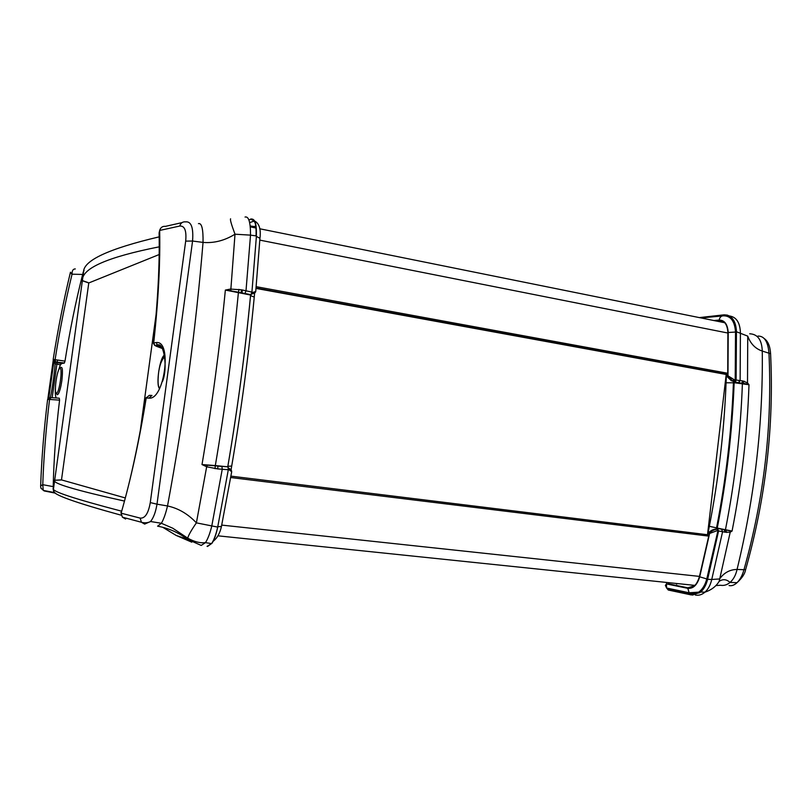 <?xml version="1.0" encoding="UTF-8"?>
<svg xmlns="http://www.w3.org/2000/svg" width="812" height="812" viewBox="0 0 812 812"><rect width="100%" height="100%" fill="white"/><g stroke="black" fill="none" stroke-linecap="round" stroke-linejoin="round"><path stroke-width="1.22" d="M592.161 349.769L597.764 349.393M708.693 534.895L230.912 476.136L708.693 534.875M733.256 381.193L733.419 379.823M256.013 288.402L727.207 374.657M242.372 289.985L241.966 293.041M691.124 367.897L689.144 366.171M688.332 366.029L685.947 366.841M680.679 365.979L681.39 364.75M739.021 380.422L739.164 381.589M734.515 382.422L740.98 383.234L742.006 382.828L742.797 380.94L736.119 380.067L735.256 382.097L734.149 382.726L748.989 384.736L747.507 382.858L746.847 384.157L748.989 384.736C747.334 433.476 741.681 482.247 732.059 531.058L729.866 530.743L730.211 532.195L732.059 531.058L717.25 528.074L718.59 530.936L725.258 532.225L723.989 529.678L721.645 529.211M725.258 532.225L730.211 532.195L719.158 581.362C722.873 578.865 726.507 579.22 730.049 582.427C727.065 584.904 723.898 585.848 720.528 585.259L715.981 585.553M729.866 530.743L723.989 529.678M736.119 380.067L736.443 331.743L747.74 336.127C750.562 343.791 755.414 348.764 762.275 351.058L770.578 353.717M757.931 336.087C764.285 335.914 767.959 341.527 768.944 352.905C772.425 425.63 764.102 497.898 743.975 569.709L737.063 569.445C729.876 569.547 724.04 572.724 719.574 578.956L711.748 579.474C710.48 584.985 708.206 589.218 704.938 592.171C701.954 594.729 698.767 595.693 695.387 595.054M747.74 336.127L747.507 382.858L742.797 380.94M734.352 382.432L746.847 384.157M734.251 382.472L742.391 383.721C740.645 432.329 735.002 480.988 725.461 529.678L726.71 532.469M734.149 382.726C732.333 431.152 726.699 479.598 717.25 528.074M743.102 383.244L746.959 384.035M733.561 381.325L733.723 379.945M675.939 583.422L676.711 584.143M764.305 338.614C768.02 341.253 770.111 346.247 770.578 353.606C774.09 426.056 765.757 498.111 745.578 569.77C744.908 573.79 742.056 578.093 737.032 582.681L737.032 582.681C740.087 579.677 742.401 575.353 743.975 569.709L745.66 569.506M749.689 333.783C757.657 334.128 761.859 339.883 762.275 351.058C763.118 423.864 754.713 496.66 737.063 569.445C735.814 575.099 733.469 579.423 730.049 582.427L737.032 582.681C734.342 585.168 731.693 586.132 729.085 585.553M690.027 587.888L687.876 587.817L694.382 585.746C696.219 584.427 697.894 581.402 699.406 576.682L708.703 536.265L707.8 533.738M707.628 533.707L726.09 375.357L727.735 372.972L727.887 332.615C727.43 324.516 724.517 320.496 719.148 320.557L723.512 321.785M715.575 320.882L719.148 320.557M735.428 380.483L727.988 375.814L732.424 380.737L734.393 381.61L735.195 380.432L735.53 331.986C734.748 321.278 730.8 315.888 723.685 315.817C721.259 315.746 719.757 317.167 719.188 320.06C724.629 320.151 727.633 324.303 728.212 332.504L735.763 332.027L735.428 380.483L734.627 381.66L731.419 380.767L726.334 375.854L726.07 382.787L733.419 382.797L733.459 381.63L734.627 381.66M726.07 382.787C724.223 430.593 718.65 478.43 709.343 526.298L716.549 527.871C725.979 479.486 731.602 431.131 733.419 382.797L733.652 382.838C731.825 431.172 726.202 479.527 716.783 527.901L716.549 529.059L717.24 529.17C713.839 529.637 711.292 531.068 709.617 533.464L717.757 530.429L717.24 529.17L716.316 529.048C713.504 529.14 710.723 530.53 707.993 533.23L709.617 533.464L699.711 576.824L706.785 578.936L718.001 530.449L707.019 578.966C705.384 585.026 702.695 589.421 698.959 592.141L691.672 593.948M717.473 529.18L718.001 530.449M692.453 595.094L700.685 592.039C703.943 589.086 706.257 584.843 707.628 579.332L707.628 579.332C706.024 585.3 703.415 589.735 699.792 592.648L691.286 594.932L668.276 590.03L666.936 588.385M699.365 317.604L724.03 314.833C731.47 314.914 735.611 320.547 736.443 331.743L736.443 331.763C736.048 322.334 732.86 316.761 726.862 315.005M717.635 528.429L721.543 529.191L722.589 531.718L711.748 579.474L707.628 579.332L718.59 530.936M725.806 315.868C731.866 317.147 735.185 322.526 735.763 332.027M733.652 382.838L733.693 381.681M668.53 589.065L667.616 588.233M667.362 588.182L668.327 589.025L666.591 588.02L666.5 583.929L665.373 585.361L666.591 588.02L689.155 592.78L691.185 593.866L698.736 592.11C702.471 589.39 705.151 584.995 706.785 578.936L707.019 578.966M687.876 587.817L668.063 583.747M716.783 527.901L716.549 529.059M729.267 315.939C736.342 316.903 740.057 322.537 740.412 332.859L740.128 380.564L738.524 382.909M60.098 368.11C62.433 365.522 63.021 369.704 61.854 380.666C60.971 386.644 59.855 390.948 58.505 393.597L57.358 394.764L56.505 393.779M164.268 355.412L164.531 354.986C159.71 357.615 155.65 384.969 159.538 388.613M150.281 502.587L157 504.181L192.566 241.032L185.684 241.123L150.281 502.587C148.363 513.448 144.972 518.614 140.131 518.097L121.12 513.184L122.379 517.173L125.627 519.041L122.642 517.244M120.907 512.626L122.379 517.173L141.45 522.268L144.648 524.095L150.535 521.517C153.529 517.843 155.681 512.067 157 504.181L167.516 505.957C165.668 513.722 163.618 519.487 161.375 523.273L157.599 526.186M181.979 222.63L165.475 226.355C162.522 226.101 160.593 227.461 159.67 230.435L179.756 226.04C184.669 225.665 186.648 230.689 185.684 241.123M250.786 295.03L251.923 292.117L241.692 289.843L240.92 292.827L250.786 295.03L238.393 292.645L250.695 295.05M241.692 289.843L230.415 289.072L225.36 290.077L230.74 290.818L235.003 234.201C231.43 224.67 229.958 219.534 230.588 218.804M230.74 290.818L238.515 292.29L238.951 289.356M225.36 290.077L238.393 292.645C232.871 349.86 225.178 407.502 215.322 465.57L202.005 464.555L206.664 466.778L207.436 465.195L202.005 464.555C211.942 405.949 219.717 347.79 225.36 290.077M228.314 469.712L227.949 466.839L217.829 466.098L217.829 468.93L228.314 469.712L217.697 527.089L196.392 522.857C187.968 513.925 178.346 508.292 167.516 505.957C184.04 416.992 195.885 329.134 203.041 242.402C213.962 243.336 224.619 240.606 235.003 234.201L250.522 235.135C250.553 222.143 248.726 216.114 245.041 217.048M158.096 526.267C168.703 528.257 178.559 532.621 187.643 539.361L187.704 538.153C188.506 535.179 191.399 530.084 196.392 522.857L206.664 466.778L217.829 468.93M227.949 466.839L207.436 465.195M227.857 466.819L215.322 465.57L215.028 468.666M227.807 466.464C237.581 409.015 245.163 351.992 250.553 295.416M124.49 501.075C75.374 490.204 52.1 483.282 54.668 480.328L82.398 280.455C81.961 268.285 107.57 257.079 159.233 246.828M84.042 270.294L82.651 274.436C75.678 301.891 69.791 330.788 64.99 361.137L64.381 363.005L61.671 363.543L60.372 364.832L57.611 372.891M55.378 388.075C55.104 393.465 55.409 396.763 56.322 397.981M44.203 490.955L40.945 488.215L40.641 486.439C41.595 458.77 43.919 429.792 47.603 399.494L49.552 399.433L51.014 397.606L59.296 398.195L59.57 400.143C55.937 430.492 53.815 459.318 53.206 486.632L53.511 488.651L54.668 480.328M156.117 314.366L140.293 430.634M159.172 254.542L88.772 282.962L61.489 479.902L54.445 480.227L53.298 488.53L53.754 490.793C51.755 494.193 74.166 502.313 120.998 515.153M53.298 488.53L53.988 491.514M82.398 280.455L83.534 272.253L82.134 280.688L88.772 282.962M83.859 270.863L83.007 272.609M83.26 272.507L83.534 272.253C83.088 260.642 108.3 248.848 159.182 236.85M121.678 511.205C73.801 498.649 51.075 491.138 53.511 488.651M53.206 486.632L42.772 484.693L43.239 490.397L54.698 492.63L53.704 491.554L53.054 488.469M75.293 268.924C73.029 268.945 71.953 270.7 72.055 274.202L82.651 274.436M71.426 273.796L71.994 273.39M57.51 360.031L57.175 362.142M57.104 362.619L52.181 397.687M48.497 399.392L53.785 361.492M53.825 361.269L54.099 359.513M40.945 488.215L44.427 490.996L55.652 493.199M59.57 400.143L49.552 399.433C45.949 429.152 43.686 457.572 42.772 484.693L40.661 485.86M64.99 361.137L53.196 359.381L53.216 360.173M53.237 360.254L47.766 399.423M198.463 223.635C201.741 222.782 203.264 229.035 203.041 242.402L192.566 241.032C193.56 227.634 191.236 221.24 185.603 221.869C182.639 221.585 180.69 222.975 179.756 226.04M140.131 518.097L141.45 522.258C147.063 523.913 151.215 521.192 150.535 521.507L161.375 523.273L172.814 528.247L187.704 538.153C194.342 541.817 200.26 543.309 205.466 542.629C207.831 539.026 209.922 533.525 211.759 526.105L222.244 469.285L221.889 466.403M146.343 397.383L146.201 398.032L148.911 398.113C164.298 400.448 172.469 340.664 156.462 342.542L153.336 343.029L154.524 345.222L155.955 346.085L160.837 346.582M88.955 282.891L82.316 280.566M54.617 480.298L61.661 479.953L125.322 497.949M228.375 469.245L231.694 471.691L231.237 474.32M217.768 526.744L221.443 526.501L231.694 471.691L231.258 469.986L228.405 467.854M251.426 294.198L255.699 291.579M255.729 291.447L255.831 290.3M255.871 289.904L255.719 291.538L251.842 292.716M244.889 293.68L246.006 290.757L250.522 235.135L256.43 235.937L251.923 292.117M207.557 546.476L212.064 543.177C214.368 539.544 216.256 534.184 217.697 527.089L217.707 527.059M256.044 235.876C256.47 223.838 254.684 218.235 250.685 219.047L253.902 220.915L255.09 222.752M191.784 542.172L176.102 535.402L162.664 527.242M176.102 535.402L187.643 539.361L201.203 545.441L205.466 542.629L211.567 543.604L207.06 546.364M250.187 225.959L255.486 226.7L253.395 227.492M217.108 537.138L216.225 538.356M151.966 395.434L148.911 398.113M156.462 342.542L157.244 345.232L160.685 346.521M153.377 342.634C157.832 301.425 159.751 264.824 159.111 232.841L159.67 230.435C160.329 263.088 158.36 300.46 153.752 342.552L154.513 345.212L157.244 345.232M151.6 395.424L149.256 395.363L146.201 398.032C139.309 440.53 130.945 478.907 121.12 513.184L120.886 512.534M47.705 399.443L50.111 397.657C50.75 399.027 54.932 370.698 55.104 363.796L55.054 362.193L53.379 360.853M61.671 363.543L55.054 362.193L53.348 360.569L55.561 361.695L55.084 359.675C59.773 329.936 65.427 301.445 72.055 274.202L70.451 272.233C63.712 300.024 57.956 329.073 53.196 359.371M55.013 361.898L64.381 363.005M217.697 527.089C216.104 534.164 214.155 539.523 211.871 543.147L211.567 543.604M59.956 368.333C62.92 367.785 59.388 393.191 56.505 393.14C53.622 393.343 57.063 368.618 59.956 368.333M221.727 525.1L699.477 576.398M230.669 477.527L708.734 536.113M256.024 288.219L727.298 374.515M256.166 286.677L727.714 373.256M259.83 240.119L727.887 333.032M250.279 226.863L256.013 228.02M259.678 228.761L724.527 322.689M622.51 355.331L628.265 354.996M618.064 353.129L612.349 353.474M745.314 383.863L742.493 383.477L744.249 381.204M600.606 351.322L601.377 351.271M728.212 332.504L727.988 375.814L726.334 375.854M722.132 315.959L701.03 317.939M713.89 320.537L719.188 320.06M699.711 576.824C697.203 585.005 693.235 588.832 687.805 588.324L666.5 583.929L666.672 582.458M709.343 526.298L707.993 533.23M687.805 588.324L689.155 592.78L698.959 592.141M668.327 589.025L690.89 593.805M256.399 236.434L259.952 238.281L259.891 239.185M248.898 219.961L250.979 219.128C254.968 218.306 256.765 223.909 256.348 235.916M255.597 224.833L255.557 226.112L254.43 226.548M250.614 295.03L250.553 295.659L254.247 297.07L254.186 297.73M250.532 295.659L250.553 295.659C245.173 352.124 237.611 409.015 227.857 466.332L231.714 466.047M212.774 541.604C217.037 538.386 219.93 533.352 221.443 526.501L221.666 525.567M162.278 348.49L155.955 346.085M55.977 361.959L64.158 363.177M218.073 535.839L694.778 585.381M256.044 288.016L727.39 374.352M613.425 353.667L619.14 353.322M735.256 382.097L745.609 383.903M731.419 380.767L734.89 381.559M720.802 321.024L721.919 320.933M700.685 592.039L704.938 592.171C711.312 590.06 716.052 586.457 719.158 581.362M251.152 294.715L235.703 291.701M236.059 291.772L250.654 295.091M54.221 359.533L53.927 361.37M53.886 361.604L48.598 399.392M145.937 397.981C141.166 427.883 135.624 455.999 129.311 482.328M254.684 221.067C259.272 223.503 261.038 229.238 259.952 238.281L255.719 291.538C255.374 292.787 253.973 293.599 251.517 293.964M249.649 222.589L254.389 220.996M254.633 293.02L254.247 297.07C248.908 353.098 241.377 409.563 231.633 466.474L231.085 469.691M157.234 345.222C163.77 340.796 168.165 367.978 162.481 381.488M53.389 360.873L55.104 363.796L60.372 364.832M159.406 388.867L158.37 385.487C157.579 381.427 158.563 371.399 159.061 369.886C160.065 364.009 161.974 359.533 164.775 356.458M58.078 394.246C56.87 394.51 56.069 393.759 55.693 391.983"/></g></svg>
